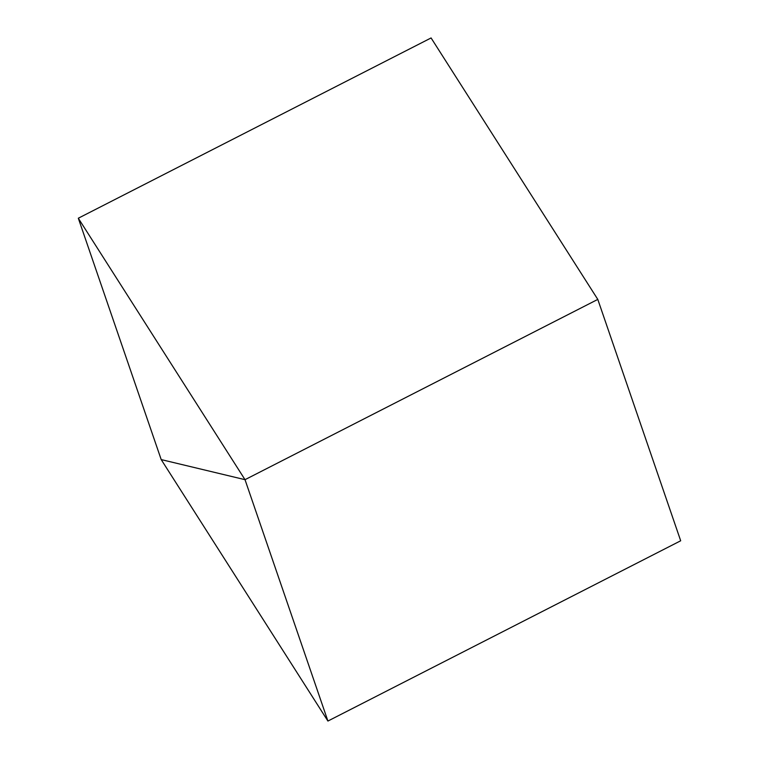 <?xml version="1.0" encoding="UTF-8"?>
<svg xmlns="http://www.w3.org/2000/svg" width="759" height="759" viewBox="0 0 759 759"><rect width="100%" height="100%" fill="white"/><g stroke="black" fill="none" stroke-linecap="round" stroke-linejoin="round"><path stroke-width="1.14" d="M327.916 721.05L680.69 540.778L597.798 299.407L431.084 37.95L78.31 218.222L161.202 459.593L327.916 721.05L245.015 479.679L597.798 299.407L245.015 479.679L161.202 459.593L245.015 479.679L78.31 218.222"/></g></svg>
